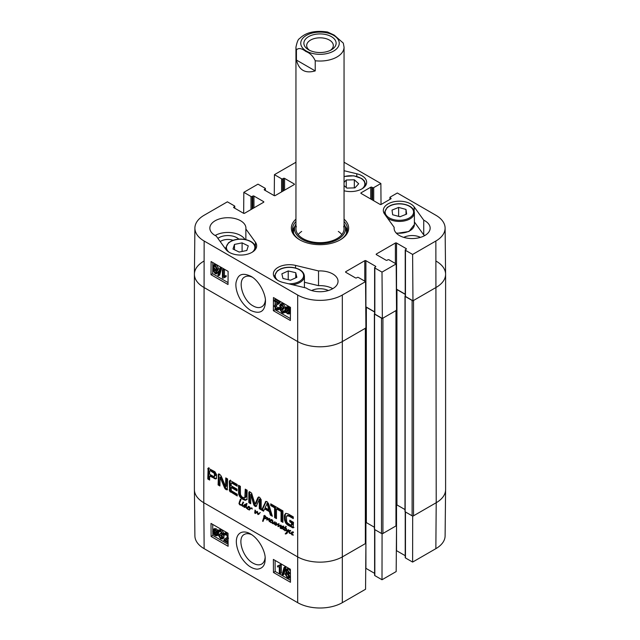<?xml version="1.0" encoding="UTF-8"?>
<svg xmlns="http://www.w3.org/2000/svg" width="640" height="640" viewBox="0 0 640 640"><rect width="100%" height="100%" fill="white"/><g stroke="black" fill="none" stroke-linecap="round" stroke-linejoin="round"><path stroke-width="0.96" d="M228.088 542.936L223.72 540.416L224.664 538.84L226.616 537.952L227.456 536.656L226.112 534.472L225.112 534.328L224.736 535.312L223.84 534.688L224.424 533.384L226.12 533.664L228.032 535.792M224.664 538.84L227.056 537.624M225.888 534.36L224.736 535.312M224.424 533.384L225.56 532.712L228.016 533.536M228.048 538.288L224.928 540.152L228.08 541.976M225.328 539.8L226.056 539.488L228.072 540.648M219.192 535.52L220.592 537.92L221.624 538.032L222.04 537.064L220.024 534.44L220.112 533.616L221.688 533.184L220.52 531.24L219.648 531.136L219.248 531.976L218.376 531.288L218.976 530.208L220.496 530.408L222.584 533.72L221.624 534.808L222.96 537.576L222.344 538.96L220.592 538.744L218.32 535.144L219.192 535.52L220.328 534.848L222.016 537.392M221.416 533.888L221.248 532.952L220.112 533.616M220.4 531.176L219.248 531.976M218.976 530.208L220.112 529.544L221.632 529.744L223.72 533.056L222.752 534.144L224.096 536.912L223.48 538.296L222.344 538.96M223.296 534.032L221.624 534.808M220.328 534.848L219.456 534.48L218.32 535.144M216.56 531.92L216.864 533.56L216.344 535.032L215.136 534.896L214 533.752L216.56 531.92M216.6 532.032L215.136 533.088L216.76 534.44M215.632 533.72L214.496 534.392M215.136 533.088L214 533.752M216.272 531.344L213.704 533.184L213.376 531.52L213.88 530.024L215.12 530.168L216.272 531.344M214.608 529.952L214.592 531.728L213.464 532.392M214.592 531.728L214.832 532.52M217.264 530.624L217.56 533.936L216.856 535.776L215.16 535.568L213.592 534.048L213.008 534.464L212.68 531.128L213.392 529.28L215.112 529.504L216.688 531.04L218.392 529.96L218.712 530.448M218.616 530.576L217.608 531.168M218.608 530.6L217 531.6M218.136 530.936L218.696 533.272L217.992 535.112L216.856 535.776M213.632 534.104L213.008 534.464M213.392 529.28L214.528 528.608L216.24 528.832L217.816 530.376M287.368 570.4L286.304 571.024L287.448 570.448L288.6 572.408L287.472 573L286.304 571.024L286.608 570.344M288.6 572.408L288.296 573.112M287.44 570.36L288.608 572.336L287.472 573M287.2 573.68L288.904 576.592M286.048 574.624L286.44 573.68L287.448 573.808L288.92 576.32L288.536 577.256L287.504 577.128L286.048 574.624L287.184 573.952M285.408 570.544L285.912 569.4L287.424 569.616L289.496 572.928L288.464 573.96L289.816 576.824L289.232 578.184L287.504 577.944L285.152 574.096L285.632 572.864L286.488 572.816L285.408 570.544M285.912 569.4L287.04 568.728L288.56 568.952L290.384 571.072M290.392 573.08L288.464 573.96M289.784 573.48L290.408 574.288M290.432 577.472L289.232 578.184M284.008 567.544L284.712 567.944L282.728 575.184L282.024 574.776L284.008 567.544L285.144 566.88L285.848 567.28L284.712 567.944M285.848 567.28L283.856 574.512L282.728 575.184M279.328 573.088L279.28 566.72L277.552 566.92L277.544 565.952L279.576 565.088L280.136 565.408L280.2 573.592L279.328 573.088M279.496 565.216L277.544 565.952M279.024 565.624L280.712 564.424L281.272 564.744L280.136 565.408M281.272 564.744L281.336 572.92L280.2 573.592M212.72 524.416L212.768 530.264M212.784 532.104L212.792 533.832M212.8 534.136L212.808 535.464L228.096 544.288M275.08 560.416L275.16 571.464L290.448 580.288M273.456 572.464L273.36 559.424L290.368 569.248L290.464 582.28L273.456 572.464L275.16 571.464M211.104 536.464L211.008 523.424L228.016 533.248L228.112 546.28L211.104 536.464L212.808 535.464M265.088 557.744C264.776 560.784 263.632 562.896 261.672 564.072C259.336 565.336 256.48 565.048 253.12 563.2C242.752 557.832 236.656 537.944 244.336 534.432C246.352 533.32 248.8 533.4 251.688 534.68M250.592 534L250.488 533.936C239.56 527.528 230.496 537.176 240.968 557.024C245.896 564.592 251.272 568.64 257.104 569.184C262.488 568.688 265.168 565.352 265.144 559.168C265.872 552.984 259.784 539.256 250.592 534M204.144 548.664L297.672 602.664A31.576 18.232 0 0 0 342.328 602.664L365.568 589.24L365.912 543.296L342.672 556.72A32.064 18.512 180 0 1 297.328 556.72L203.792 502.72A32.064 18.512 180 0 1 194.408 489.744L194.896 535.888A31.576 18.232 0 0 0 204.144 548.664L203.792 502.72A32.064 18.512 180 0 1 194.4 489.624L194.4 274.28A32.064 18.512 180 0 1 203.792 261.192M412.68 515.968L412.616 562.08L405.456 557.944A0.8 0.464 180 0 1 405.216 557.616L405.216 511.824M412.616 562.08L435.856 548.664A31.576 18.232 0 0 0 445.104 535.888L445.592 489.744A32.064 18.512 180 0 1 436.208 502.72L412.96 516.136M382.072 533.648L382.008 579.752L396.176 571.568L396.528 525.624L382.352 533.808M405.216 555.68L396.528 550.664A0.8 0.464 0 0 0 396.336 550.584M382.008 579.752L374.84 575.616A0.8 0.464 180 0 1 374.608 575.288L374.608 529.496M374.608 573.352L365.912 568.336A0.8 0.464 0 0 0 365.728 568.256M220.216 241.576A9.856 5.688 180 0 1 233.04 240.304M294.944 226.24A27.456 15.848 0 0 0 292.72 230.92M347.28 230.92A27.456 15.848 0 0 0 345.056 226.24M295.952 224.016A25.464 14.704 0 0 0 294.936 226.256A25.464 14.704 0 0 0 308.528 241.976A25.464 14.704 0 0 0 338.504 238.952A25.464 14.704 0 0 0 345.064 226.256A25.464 14.704 0 0 0 344.048 224.016M296.328 226.344A24.048 13.888 0 0 0 309.168 241.184A24.048 13.888 0 0 0 337.48 238.328A24.048 13.888 0 0 0 343.672 226.344M341.84 234.608A24.048 13.888 0 0 0 338.32 231.432M301.68 231.432A24.048 13.888 0 0 0 298.16 234.608M424.864 235.496A18.04 10.416 0 0 0 423.736 234.896L414.392 221.952M420.464 237.368A12.664 7.312 0 0 0 403.768 237.368M332.752 288.68A18.04 10.416 0 0 0 318.536 285.664L304.424 282.264M328.344 290.544A12.664 7.312 0 0 0 311.656 290.544M244.928 239.448A18.04 10.416 0 0 0 215.136 235.496M238.792 239.152A12.664 7.312 0 0 0 236.84 237.696A12.664 7.312 0 0 0 217.904 238.368M274.256 300.08L278.944 302.784L277.928 304.4L276.04 305.248L275.12 306.6L276.448 308.792L277.44 308.936L277.84 307.936L278.736 308.56L278.112 309.888L276.416 309.608L274.224 306.056L275.264 304.344L277.728 303.056L274.248 301.048L274.256 300.08L275.392 299.432L280.072 302.136L278.944 302.784M280.072 302.136L278.832 303.424M279.968 302.784L277.928 304.4M276.72 304.928L276.256 305.952L277.816 308.264M278.736 308.56L279.872 307.92L278.976 307.296L277.84 307.936M279.872 307.92L279.248 309.248L278.112 309.888M275.264 304.344L277.672 303.12M277.296 303.424L277.728 303.056M283.44 307.696L282.064 305.28L281.032 305.168L280.592 306.16L282.576 308.792L282.48 309.624L280.88 310.064L282.032 312.024L282.904 312.128L283.328 311.28L284.192 311.96L283.568 313.056L282.048 312.856L279.984 309.528L280.976 308.432L279.672 305.64L280.32 304.232L282.072 304.456L284.312 308.072L283.44 307.696M281.76 305.144L283.712 308.152L282.576 308.792M283.712 308.152L283.616 308.984L282.48 309.624M281.176 309.352L280.88 310.064L282.016 309.424L283.296 311.448M284.192 311.96L285.328 311.32L284.456 310.632L283.328 311.28M285.328 311.32L285.112 311.976M285.008 312.144L283.568 313.056M280.84 308.312L280.44 308.536L280.976 308.432M280.32 304.232L281.456 303.592L283.208 303.808L285.44 307.424L284.312 308.072M287.016 308.096L287.168 310.672M286.04 311.32L285.752 309.664L286.32 308.168L287.52 308.312L288.648 309.448L286.04 311.32M286.32 311.896L288.944 310.024L289.24 311.704L288.696 313.224L287.464 313.072L286.32 311.896L287.456 311.256L289.12 312.648M288.992 310.16L287.456 311.256M285.312 312.624L285.056 309.288L285.808 307.424L287.504 307.624L289.064 309.152L289.656 308.728L290 309.264L289.384 309.712L289.936 312.096L289.184 313.976L287.464 313.752L285.896 312.2L285.312 312.624L285.944 312.264M285.808 307.424L286.944 306.776L288.64 306.984L290.2 308.512M290.456 308.272L289.656 308.728M290.456 309.008L290 309.264M290.456 309.104L289.384 309.712M290.424 313.264L289.184 313.976M215.112 270.2L216.272 272.184M216.272 272.224L215.112 272.808L213.976 270.84L215.128 270.232L216.272 272.224L215.944 272.912M215.088 270.208L213.976 270.84L214.304 270.128M214.872 265.936L216.56 268.912M216.592 268.592L216.168 269.544L215.16 269.424L213.72 266.896L214.128 265.944L215.16 266.072L216.592 268.592M217.168 272.704L216.64 273.864L215.128 273.648L213.08 270.312L214.144 269.272L212.816 266.392L213.448 265.008L215.168 265.248L217.488 269.112L216.968 270.368L216.112 270.408L217.168 272.704L218.304 272.056L216.64 273.864M214.632 268.712L213.496 269.36L214.144 269.272M213.448 265.008L214.584 264.36L216.304 264.608L218.616 268.472L218.104 269.728L216.968 270.368M217.248 269.768L218.304 272.056M218.536 275.72L217.832 275.32L219.952 268.008L220.656 268.416L218.536 275.72L219.672 275.08L221.784 267.768L220.656 268.416M221.784 267.768L221.088 267.368L219.952 268.008M223.344 270.104L223.296 276.528L225.04 276.32L225.032 277.296L222.968 278.176L222.408 277.856L222.472 269.6L223.344 270.104L224.472 269.464L224.424 275.888L223.296 276.528M224.424 275.888L226.176 275.68L225.04 276.32M226.176 275.68L226.168 276.656L225.032 277.296M224.224 277.368L222.968 278.176M224.472 269.464L223.608 268.96L222.472 269.6M275.144 298.52L275.136 299.584M275.12 301.552L275.104 304.44M275.072 308.424L275.064 309.736L290.384 318.576M212.792 262.52L212.704 273.736L228.024 282.576M228.112 271.368L228.016 284.512L211.008 274.696L211.104 261.552L228.112 271.368M211.008 274.696L212.704 273.736M290.464 307.368L290.368 320.512L273.36 310.696L273.456 297.552L290.464 307.368M273.36 310.696L275.064 309.736M265.392 299.936C265.104 303.216 263.904 305.488 261.792 306.768C259.352 308.096 256.48 307.816 253.176 305.936C242.744 300.624 237 280.504 244.808 276.928C246.912 275.752 249.4 275.84 252.264 277.168M250.592 310.384C259.968 314.616 264.928 311.688 265.472 301.584C265.888 294.776 259.64 280.96 250.944 276.328C240.288 271.424 237.848 276.56 236.392 281.216C234.408 286.616 237.888 301.928 250.592 310.384M194.896 228.024L194.408 274.168A32.064 18.512 0 0 0 203.792 287.368L297.328 341.368A32.064 18.512 0 0 0 342.672 341.368L365.912 327.952L365.568 281.608L342.328 295.024A31.576 18.232 180 0 1 297.672 295.024L204.144 241.024A31.576 18.232 180 0 1 194.896 228.024A31.576 18.232 180 0 1 204.144 215.248L227.384 201.824L234.544 205.96A0.8 0.464 0 0 1 234.544 206.616L233.84 207.024A0.8 0.464 180 0 0 233.84 207.68L233.84 207.024M436.208 261.192A32.064 18.512 180 0 1 445.6 274.28A32.064 18.512 180 0 1 436.208 287.368A32.064 18.512 0 0 0 445.592 274.168L445.104 228.024A31.576 18.232 180 0 1 435.856 241.024L412.616 254.44L412.96 300.792L436.208 287.368L413.528 300.464L413.528 515.808L436.208 502.72L435.856 548.664M412.96 300.792L405.456 296.456A0.8 0.464 180 0 1 405.216 296.128L405.216 249.984A0.8 0.464 0 0 0 405.456 250.304L412.616 254.44M405.216 294.192L396.528 289.168A0.8 0.464 0 0 0 396.368 289.104M382.352 318.464L396.528 310.28L396.176 263.936L382.008 272.112L382.352 318.464L374.84 314.128A0.8 0.464 180 0 1 374.608 313.8L374.608 267.656A0.8 0.464 0 0 0 374.84 267.984L382.008 272.112M374.608 311.864L365.912 306.84A0.8 0.464 0 0 0 365.752 306.776M318.536 270.936A18.04 10.416 180 0 1 338.04 281.32A18.04 10.416 180 0 1 326.184 291.096A18.04 10.416 180 0 1 306.208 288.024L283.224 282.496A16.032 9.256 180 0 1 273.36 273.952A16.032 9.256 180 0 1 295.56 265.408L318.536 270.936L318.536 285.664M423.736 220.168A18.04 10.416 180 0 1 430.152 228.136A18.04 10.416 180 0 1 412.112 238.552A18.04 10.416 180 0 1 394.08 228.136A18.04 10.416 180 0 1 394.136 227.288L384.56 214.024A16.032 9.256 180 0 1 383.328 210.464A16.032 9.256 180 0 1 396.216 201.384A16.032 9.256 180 0 1 414.16 206.904L423.736 220.168L423.736 234.896M394.136 227.288L394.136 228.976M344.048 170.712L356.776 173.776A16.032 9.256 180 0 1 366.64 182.32A16.032 9.256 180 0 1 344.44 190.864L344.048 190.768M245.864 228.976L255.44 242.248A16.032 9.256 180 0 1 256.672 245.808A16.032 9.256 180 0 1 243.784 254.888A16.032 9.256 180 0 1 225.84 249.368L216.264 236.096A18.04 10.416 180 0 1 209.848 228.136A18.04 10.416 180 0 1 227.888 217.72A18.04 10.416 180 0 1 245.92 228.136A18.04 10.416 180 0 1 245.864 228.976L245.864 239.632M344.048 221.472A27.456 15.848 180 0 1 347.456 229.12A27.456 15.848 180 0 1 339.832 240.08M300.168 240.08A27.456 15.848 180 0 1 292.544 229.12A27.456 15.848 180 0 1 295.952 221.472M295.952 219.136A28.656 16.544 0 0 0 299.736 239.832A28.656 16.544 0 0 0 340.264 239.832A28.656 16.544 0 0 0 344.048 219.136M274.272 195.656L274.432 174.664L281.592 178.8A0.8 0.464 0 0 0 282.728 178.8L283.44 178.392A0.8 0.464 180 0 1 284.568 178.392L294.208 183.952A0.8 0.464 180 0 1 294.208 184.608L275.216 195.568A0.8 0.464 180 0 1 274.088 195.568L264.448 190.008A0.8 0.464 180 0 1 264.448 189.352L265.16 188.944A0.8 0.464 0 0 0 265.16 188.288L257.992 184.152L243.824 192.336L250.984 196.472A0.8 0.464 0 0 0 252.12 196.472L252.832 196.064A0.8 0.464 180 0 1 253.96 196.064L263.6 201.624A0.8 0.464 180 0 1 263.6 202.28L244.608 213.248A0.8 0.464 180 0 1 243.472 213.248L233.84 207.68M365.568 281.608L358.408 277.472A0.8 0.464 0 0 0 357.272 277.472L356.56 277.88A0.8 0.464 180 0 1 355.432 277.88L345.792 272.32A0.8 0.464 180 0 1 345.792 271.664L364.784 260.696A0.8 0.464 180 0 1 365.912 260.696L375.552 266.264A0.8 0.464 180 0 1 375.552 266.92L374.84 267.328A0.8 0.464 0 0 0 374.608 267.656M396.176 263.936L389.016 259.8A0.8 0.464 0 0 0 387.88 259.8L387.168 260.208A0.8 0.464 180 0 1 386.04 260.208L376.4 254.64A0.8 0.464 180 0 1 376.4 253.992L395.392 243.024A0.8 0.464 180 0 1 396.528 243.024L406.16 248.592A0.8 0.464 180 0 1 406.16 249.24L405.456 249.656A0.8 0.464 0 0 0 405.216 249.984M389.912 199.392L389.912 197.456A0.8 0.464 0 0 1 390.144 197.128L397.312 192.992L435.856 215.248A31.576 18.232 180 0 1 445.104 228.024M389.912 197.456A0.8 0.464 0 0 0 390.144 197.784L390.856 198.192A0.8 0.464 180 0 1 390.856 198.848L381.216 204.408A0.8 0.464 180 0 1 380.088 204.408L361.096 193.448A0.8 0.464 180 0 1 361.096 192.792L370.736 187.224A0.8 0.464 180 0 1 371.864 187.224L372.576 187.632A0.8 0.464 0 0 0 373.712 187.632L380.872 183.504L381.032 204.488M344.048 162.24L380.872 183.504M274.432 174.664L295.952 162.24M243.664 213.328L243.824 192.336M242.096 242.872L248.272 245.888L246.8 250.504L239.168 252.056L233 249.04L234.472 244.424L242.096 242.872L242.096 251.456M234.472 244.424L234.472 249.76M295.752 272.704L296.856 277.328L290.504 280.216L282.96 278.456L281.864 273.832L288.216 270.944L295.752 272.704L295.752 277.832M288.216 270.944L288.216 279.68M406 209.432L406.64 214.08L400.016 216.752L392.664 214.752L392.016 210.104L398.64 207.424L406 209.432L406 214.344M400.192 216.688L398.464 216.336M398.64 207.424L398.64 216.264M344.048 182.416L346.256 180L354.328 179.784L358.696 183.744L354.928 187.88L346.856 188.088L344.048 185.544M354.328 179.784L354.328 187.896M346.256 180L346.256 187.544M247.272 508.168L247.408 507.752L246.912 507.88L247.384 508.096M245.416 505.176L244.584 505.44L244.408 507.128L245.568 506.528L245.416 505.176L246.376 503.552L246.84 503.88L246.184 507.64L246.912 507.888L248.576 506.312L249.12 506.656L249.2 507.216L247.408 507.752A8.912 5.144 60 0 1 247.448 507.76L247.312 508.216M248.376 507.232L249.16 506.72M247.704 507.352L249.08 506.608M247.92 507.84L248.408 507.24M249.2 507.216L248.752 507.632M247.832 507.216L248.256 506.4M247.136 507.784L247.824 507.384M244.408 507.128L246.392 506.056L246.264 504.688M245.256 506.632L246.416 506.04M245.696 505.576L246.552 505.08M245.632 506.112L246.48 505.616M246.176 504.008L246.736 503.688M245.792 505.216L247.024 503.52M247.28 508.232L247.968 509.128L249.168 509.336L247.944 509.448L245.656 507.168L244.032 507.216L244.16 505.016L245.232 504.384L245.712 505.008M244.448 504.648L245.032 504.312M244.16 505.016L245.304 504.16M244.696 505.52L245.016 504.528M243.84 506.008L244.488 505.632M243.768 506.488L244.296 506.184M244.376 507.464L245.224 506.968L244.88 506.72M245.968 507.04L245.224 506.968M246.416 508.264L246.92 507.968M249.168 509.336L249.88 507.312L250.096 508.216L252.08 508.2L252.136 509.12L251.816 508.288L250.816 508.352L249.152 510.064L250.264 508.12M249.48 509.368L249.896 509.12M248.992 509.84L249.688 509.44M249.152 510.064L249.56 509.824M251.664 507.856L249.952 509M260.28 512.56L258.08 514.544L256.888 512.288L255.304 513.504L254.728 512.928L255.048 510.064L255.584 510.68L255.224 512.872L257.04 511.352L257.608 511.824L257.84 514.072L260.128 512.632M257.84 514.072L259.984 512.736M255.224 512.872L257.28 511.416M255.592 512.704L256.76 511.976M254.728 512.928L255.208 512.656M254.984 513.32L255.832 512.832L255.584 512.44M256.888 512.288L257.6 511.88M256.96 512.872L257.424 512.6M257.824 514.44L258.672 513.944L258.28 513.624M259.2 513.976L258.08 514.544L258.672 513.944M292.456 532.68L293.24 532.168M291.784 532.808L293.16 532.056M291.104 533.936L291.584 532.24L292.912 531.872L293.288 532.664L291.352 533.616L293.44 535.064L292.024 534.896L291.376 533.776M292 533.288L292.488 532.688L291.472 533.28M293.288 532.664L292.84 533.08M291.92 532.664L292.336 531.848M290.984 533.608L289.208 532.992L288.776 531.76L290.088 530.384L290.544 531.12L289.704 531.144L289.24 532.408L290.928 533.28L291.824 532.824M291.016 533.288L291.496 533.184M291.92 533.088L291.384 533.384M290.416 530.704L289.704 531.144M289.648 531.192L289.968 530.416M288.776 531.76L289.536 531.32M289.432 530.592L290.088 530.384M289.76 533.424L290.184 533.176M269.28 521.688L269.032 519.176L266.776 520L267.288 517.504L267.752 518L267.28 519.536L269.144 518.664L269.512 519.232L269.4 521.616M268.344 518.896L269.08 518.392M267.024 518.536L267.712 518.136M266.68 519.496L267.424 519.072M266.776 520L267.528 519.008M266.912 520.104L267.632 519.512M269.048 519.208L267.968 519.752M269.888 518.68L268.936 519.168M268.792 520.512L269.312 520.208M271.144 520.376L271.928 519.864M270.472 520.504L271.848 519.752M272.48 522.552L270.712 522.592L269.688 521.032L270.272 519.936L271.6 519.568L271.976 520.36L270.16 520.976L270.128 521.672L271.264 522.424L272.56 522.216M270.688 520.984L271.176 520.384L270.16 520.976M271.976 520.36L271.528 520.776M269.688 521.032L270.544 520.528M270.608 520.36L271.032 519.544M270.648 521.136L270.536 520.536M278.24 525.024L278.8 524.704L278.432 526.104L280.488 525.112L281.224 525.424L280.376 528.48L280.736 525.496L277.944 526.56L278.264 524.232L275.768 525.328L275.432 525.088L276.44 523.968M275.768 525.328L276.616 524.84L276.288 524.6M275.84 525.336L276.616 524.84M275.928 525.328L276.696 524.848M278.04 524.272L276.784 524.832M278.696 523.984L277.528 524.568M279.112 523.744L277.952 524.312M278.304 524.624L278.808 524.336M277.944 526.56L278.784 525.984M278.472 526.616L279.32 526.12L278.792 526.072M280.232 525.68L279.32 526.12M280.736 525.496L281.144 525.264M280.432 526.24L281.208 525.784M280.152 527.008L280.896 526.576M280.112 527.688L280.672 527.36M278.608 526.072L279.896 525.264M279.456 525.584L280.056 525.192L279.456 525.584M275.432 525.088L275.976 522.392L276.576 523.184L276.184 524.616L278.496 523.744L278.792 524.728M276.448 523.816L274.616 524.512L276.464 523.768M275.592 524.456L276.4 523.992M274.616 524.512L274.072 523.536L272.8 523.384M273.424 523.816L274.272 523.32L273.224 523.136M274.928 523.048L274.272 523.32M274.072 523.536L274.568 523.248M275.104 524.64L275.632 524.336M272.072 522.496L272.824 520.608L272.528 523.28L273.344 523.344L274.88 521.704L274.552 523.864L275.176 524.192M274.304 522.448L273.896 522.96M273.344 523.344L274.744 522.472M272.208 521.744L272.904 521.344M272.128 522.208L272.672 521.896M273.08 522.16L272.488 522.504M272.368 523.624L272.176 522.68M286.176 530.728L284.52 530.36L284.872 527.936L283.904 527.384L285.096 527.576L285.976 526.216L285.624 527.848L286.52 528.664M287.008 531.64L288.232 529.672L288.744 530.016L287.184 532.92L286.256 533.816L285.208 533.856L287.04 531.792L286.504 529.44M286.152 529.648L285.424 528.192L285.808 527.968M287.04 531.792L287.856 531.152M286.336 533.016L287.888 531.296M285.544 534.008L287.184 532.528M285.208 533.856L286.48 533.16M285.744 533.976L286.392 533.52M287.104 533.32L286.6 533.488M286.408 528.736L287.328 531.496L288.728 529.992M285.096 527.576L286.232 526.688M284.208 527.896L284.904 527.496M284.872 527.936L285.72 527.448L285.064 527.408M284.616 528.376L285.72 527.448M285.16 529.048L285.472 527.888M284.312 529.536L284.848 529.224M284.984 530.808L285.408 530.568M285.424 528.192L284.744 529.928L285.664 530.584M241.944 505.176L239.632 504.728L238.96 503.464L240.336 499.264L240.944 499.68L239.584 503.016L239.656 504.28L242.424 504.832M240.68 499.304L240.152 499.616L240.624 499.248M240.208 499.744L240.768 499.424M240.296 501.008L241.056 499.256M239.44 501.504L240.256 501.032M238.96 503.464L239.568 503.112M239.632 504.728L240.088 504.456M240.04 504.952L240.592 504.632M240.816 505.152L241.32 504.864M242.232 504.8L241.816 505.048M241.352 505.312L241.84 505.056M242.368 505.512L243.776 505.608L243.032 506.36L241.96 505.664L242.368 505.512A4.44 2.56 60 0 1 242.368 505.432L242.408 505.488M242.408 506.224L243.152 505.792M243.888 505.864L243.256 505.736M243.776 505.608L243.544 506.016M242.192 505.208L242.584 502.864L243.072 503.312L242.384 505.104M242.288 503.368L242.896 503.016M243.512 502.6L243.024 501.984L243.624 502.488M282.896 526.872L281.504 528.144L282.352 528.432L283.6 526.792L283.16 528.64L283.888 529.704M281.704 528.592L283.584 527.44M283.2 527.944L282.568 528.304M283.184 526.312L282.336 526.808L283.176 526.336M282.72 527.176L283.256 526.864M283.904 529.592L283.384 529.728L282.752 528.624L281.472 528.776L281.168 527.976L281.928 526.36L282.864 526.12L283.296 526.656M281.328 526.96L282.4 526.192M282.024 527.488L282.176 526.464M281.168 527.976L281.616 527.72M283.008 528.48L282.32 528.288M283.216 528.352L282.68 528.664M283.384 529.728L283.832 529.472M266.152 517.976L265.84 516.84L263.848 516.488L263.776 515.84L265.112 515.864L266.856 517.952L265.552 518.744L264.08 518.624L262.984 521.48L262.608 521.136L264.112 516.464L264.592 516.84L264.136 518.264L266.784 517.616M263.928 517L264.448 516.704M263.76 517.672L264.456 517.272M263.552 517.976L264.344 517.504M263.696 517.888L264.312 517.536M264.04 518.96L264.304 518.288L263.448 518.784M263.184 519.448L263.912 519.024M262.856 520.16L263.88 519.328M262.864 520.28L263.656 519.824M262.608 521.136L263.32 520.728M263.968 518.832L264.592 518.328M264.368 518.688L264.936 518.36M265.552 518.744L266.4 518.256L265.216 518.2M267.36 517.904L266.4 518.256M264.696 515.992L264.624 515.352M264.664 516.256L265.232 515.936M266.248 517.824L266.76 517.528M365.64 327.872A1 0.576 180 0 1 365.352 328.28L342.672 341.368A32.064 18.512 180 0 1 297.328 341.368L203.792 287.368A32.064 18.512 180 0 1 194.4 274.28M365.352 328.28L365.352 543.624L342.672 556.72A32.064 18.512 180 0 1 297.328 556.72L203.792 502.72L204.144 241.024M240.456 494.528L241.832 496.912L244.792 498.016L245.264 489.152L247.128 490.232L246.976 499.064L245.44 500.304L242.816 499.328L240.216 497.288L238.664 494.272L238.512 485.256L240.384 486.336L240.456 494.528M281.048 509.816L282.92 510.896L282.92 522.352L281.048 521.272L281.048 509.816M261.616 510.048L262.464 509.56L266.2 501.424L265.352 501.912L266.984 501.568L268.608 503.8L272.352 516.248L270.376 515.112L269.36 511.632L264.584 508.872L263.576 511.184L261.616 510.048L265.824 501.384M225.496 486.368L225.784 477.904L227.592 478.952L227.232 489.92L225.256 489.016L224.52 487.808L220.112 477.352L219.912 485.976L218.104 484.928L218.472 473.952L219.616 474.216L221.184 476.032L225.496 486.368M225.624 486.536L226.632 485.944L226.632 478.4M220.184 477.448L220.864 476.848M231.16 487.472L231.304 490.688L237.24 494.264L237.24 495.976L229.656 491.24L229.288 481.568L229.632 480.576L230.208 480.536L237.184 484.488L237.184 486.208L231.824 483.112L231.16 483.32L231.16 485.76L237.04 489.152L237.04 490.872L231.16 487.472L232.008 486.984L237.04 489.888M216.664 477.128L215.824 479L209.656 476L209.656 480.056L207.792 478.976L208.128 468.16L214.92 471.72L216.576 474.712L216.664 477.128M259.304 499.504L256.424 505.808L255.936 506.544L255 506.36L253.776 504.808L250.808 494.552L250.696 503.744L248.824 502.664L248.824 492.584L249.52 491.68L251.624 493.136L255 504.192L257.832 497.752L258.6 496.976L259.576 497.288L261.184 499.72L261.184 509.8L259.304 508.72L259.304 499.504L260.16 499.016L259.16 499.384M259.912 498.952L259.056 499.44M249.112 491.792L249.52 491.68M255 504.192L256.128 503.432L258.816 496.992M280.352 511.128L276.472 508.888L276.472 518.624L274.6 517.552L274.6 507.808L270.736 505.576L270.736 503.856L280.352 509.408L280.352 511.128M291.232 525.416L291.64 522.92L289.792 521.848L289.792 520.232L293.504 522.376L293.136 527.904L287.952 525.256L285.64 523.016L284.536 520.176L284.376 516.088L284.592 514.808L285.952 513.344L288.352 514.032L293.28 516.872L293.28 518.592L288.872 516.048L286.672 516.024L286.408 516.776L286.664 521.592L287.472 523.016L291.232 525.416M285.408 513.584L285.952 513.344M287.944 515.224L286.672 516.024M291.48 525.392L292.472 524.696L292.488 522.424L290.64 521.36L290.64 520.72M288.872 516.048L289.72 515.552L287.528 515.536M293.28 517.608L289.72 515.552M284.592 514.808L285.936 513.352M284.376 516.088L285.224 515.6L285.44 514.32M284.36 518.784L285.216 518.288L285.224 515.6M284.536 520.176L285.384 519.688L285.216 518.288M285.64 523.016L286.488 522.528L285.384 519.688M286.544 524.168L287.392 523.672L286.488 522.528M287.952 525.256L288.8 524.76L287.392 523.672M292.168 527.688L293.016 527.2L288.8 524.76M293.992 527.416L293.016 527.2M289.792 521.848L290.64 521.36M291.64 522.92L292.488 522.424M291.64 525.04L292.488 524.552M291.624 525.184L292.472 524.696M280.352 510.144L277.32 508.4L276.472 508.888M270.736 505.576L271.584 505.088L271.584 504.352M274.6 507.808L275.448 507.32L271.584 505.088M274.6 517.552L275.448 517.056L275.448 507.32M276.472 517.648L275.448 517.056M259.368 499.84L260.16 499.016M259.304 508.72L260.16 508.232L260.224 499.344M261.184 508.824L260.16 508.232M257.832 497.752L258.688 497.264M255.856 503.696L255.216 504.064M248.824 492.584L249.728 491.704M248.824 502.664L249.672 502.176L249.672 492.096M250.688 502.76L249.672 502.176M250.952 494.76L251.512 494.12M253.776 504.808L254.624 504.312L251.8 494.272M254.024 505.368L254.872 504.88L254.624 504.312M255 506.36L255.856 505.872L254.872 504.88M256.792 506.048L255.856 505.872M214.432 476.608L214.408 473.456L210.016 470.536L210.864 470.048L209.656 471L209.656 474.28L213.856 476.648L215.552 475.512L215.256 472.968L210.864 470.048M210.128 470.584L210.984 470.096M213.376 472.464L214.224 471.968M213.512 472.56L214.368 472.064M213.824 472.776L214.672 472.288M214.408 473.456L215.256 472.968M214.704 474.36L215.552 473.872M214.76 475.224L215.608 474.736M214.76 475.408L215.608 474.92M214.744 475.592L215.6 475.104M214.704 476L215.552 475.512M207.832 468.616L208.984 467.672M207.792 468.912L208.68 468.12M207.792 478.976L208.64 478.488L208.64 468.416M209.656 479.072L208.64 478.488M209.656 476L210.512 475.504L215.16 478.192L214.312 478.68M216.672 478.504L215.16 478.192M231.32 482.984L232.672 482.624L231.824 483.112M237.184 485.224L232.672 482.624M229.288 481.568L230.48 480.08M229.344 490.408L230.2 489.912L230.144 481.08M229.656 491.24L230.504 490.752L230.2 489.912M230.184 491.856L231.032 491.368L230.504 490.752M230.48 492.08L231.032 491.368M237.24 495L231.328 491.584M218.104 474.904L219.04 473.976M218.104 484.928L218.952 484.44L218.952 474.408M219.912 484.992L218.952 484.44M220.032 477.336L220.832 476.872M220.336 477.76L221.032 476.952M224.52 487.808L225.376 487.312L221.184 477.264M225.256 489.016L226.104 488.52L225.376 487.312M226.12 489.688L226.968 489.2L226.104 488.52M227.512 489.408L226.968 489.2M225.784 486.432L226.632 485.944M267.144 503.848L265.064 507.608L268.88 509.808L267.144 503.848L268 503.36L266.952 503.568M268.88 509.808L269.728 509.32L268 503.36M266.808 503.656L267.656 503.16M263.92 510.4L262.464 509.56M264.584 508.872L265.44 508.384L270.216 511.144L269.36 511.632M270.376 515.112L271.232 514.624L270.216 511.144M271.992 515.064L271.232 514.624M281.048 521.272L281.896 520.784L281.896 510.304M282.92 521.368L281.896 520.784M238.512 492.688L239.368 492.2L239.368 485.744M238.664 494.272L239.52 493.776L239.368 492.2M239.376 496.12L240.232 495.632L239.52 493.776M240.216 497.288L241.064 496.8L240.232 495.632M241.136 498.184L241.984 497.688L241.064 496.8M242.816 499.328L243.672 498.84L241.984 497.688M244.504 500.128L245.36 499.632L243.672 498.84M245.44 500.304L246.288 499.816L245.36 499.632M247.112 499.6L246.288 499.816M245.208 497.256L246.056 496.76L246.112 489.64M244.792 498.016L246.056 496.76M445.6 274.28L445.6 489.624A32.064 18.512 180 0 1 436.208 502.72L435.856 241.024M412.68 300.624A1 0.576 180 0 1 412.112 300.464L412.112 515.808A1 0.576 0 0 0 413.528 515.808M412.112 515.808L405.168 511.8L405.168 511.312M404.992 509.568L396.952 504.928A1 0.576 0 0 0 396.248 504.76M396.248 310.2A1 0.576 180 0 1 395.96 310.608L395.96 525.952A1 0.576 0 0 0 396.248 525.544L396.248 310.44M395.96 525.952L382.92 533.48L382.92 318.136L395.96 310.608M382.072 318.296A1 0.576 180 0 1 381.504 318.136L381.504 533.48A1 0.576 0 0 0 382.92 533.48M381.504 533.48L374.56 529.472L374.56 528.984M374.384 527.24L366.344 522.6A1 0.576 0 0 0 365.64 522.432M365.352 543.624A1 0.576 0 0 0 365.64 543.216L365.64 328.112M374.608 313.608L374.56 314.128L381.504 318.136M365.76 307.088A1 0.576 180 0 1 366.344 307.256L374.608 312.024M405.216 295.936L405.168 296.456L412.112 300.464M396.368 289.416A1 0.576 180 0 1 396.952 289.584L405.216 294.352M315.232 70.904C305.216 73.776 298.952 70.16 296.432 60.056L296.432 49.904C298.512 47.712 301.64 48.232 305.832 51.464C310.016 53.064 313.144 56.168 315.232 60.76L315.232 70.904L296.432 60.056M315.232 60.76A24.048 13.888 180 0 0 344.048 47.152L343.312 43.128L334.168 35.096L327.536 32C314.992 30.2 305.64 32.432 299.472 38.68C298.232 39.056 297.056 41.88 295.952 47.152L295.952 228.792M309.68 50.384A13.32 7.688 180 0 1 306.68 45.52A13.32 7.688 180 0 1 320 37.824A13.32 7.688 180 0 1 333.32 45.52A13.32 7.688 180 0 1 330.32 50.384M308.6 49.808A16.128 9.312 0 0 0 331.4 49.808A16.128 9.312 0 0 0 331.4 36.64A16.128 9.312 0 0 0 308.6 36.64A16.128 9.312 0 0 0 308.6 49.808L308.6 49.808M226.648 537.784L225.512 538.448M227.256 532.992L226.12 533.664M221.728 537.256L220.592 537.92M221.384 533.04L220.256 533.704M221.632 529.744L220.496 530.408M223.72 533.056L222.584 533.72M224.096 536.912L222.96 537.576M216.272 534.224L215.136 534.896M214.512 530.856L213.376 531.52M218.544 532.064L217.416 532.728M218.696 533.272L217.56 533.936M216.24 528.832L215.112 529.504M288.64 576.456L287.504 577.128M288.56 568.952L287.424 569.616M290.392 572.408L289.496 572.928M290.424 576.472L289.816 576.824M297.672 295.024L297.672 602.664M396.528 504.784L396.528 550.664M405.456 511.96L405.456 557.944M365.912 522.456L365.912 568.336M374.84 529.632L374.84 575.616M342.328 295.024L342.328 602.664M347.176 231.368A27.28 15.752 0 0 0 345.2 226.68M294.8 226.68A27.28 15.752 0 0 0 292.824 231.368M346.4 233.464A26.488 15.296 0 0 0 346.08 229.52L345.064 226.256M294.936 226.256L293.92 229.52A26.488 15.296 0 0 0 293.6 233.464M276.256 305.952L275.12 306.6M277.576 308.144L276.448 308.792M277.472 303.2L276.344 303.84M281.728 305.512L280.592 306.16M283.104 307.912L281.968 308.552M283.168 311.376L282.032 312.024M283.208 303.808L282.072 304.456M286.888 309.024L285.752 309.664M288.6 312.432L287.464 313.072M288.64 306.984L287.504 307.624M289.504 307.64L288.376 308.288M290.432 311.816L289.936 312.096M216.248 272.168L215.112 272.808M216.296 268.776L215.16 269.424M214.848 266.248L213.72 266.896M216.304 264.608L215.168 265.248M218.616 268.472L217.488 269.112M295.56 265.408L295.56 268.008M414.16 206.904L414.16 211.16M356.776 173.776L356.776 176.376M255.44 242.248L255.44 246.504M294.208 184.608L294.208 183.952M264.448 190.008L264.448 189.352M265.16 190.416L265.16 188.944M281.592 191.888L281.592 178.8M282.728 191.232L282.728 178.8M283.44 190.824L283.44 178.392M284.568 190.168L284.568 178.392M376.4 254.64L376.4 253.992M395.392 263.48L395.392 243.024M396.528 289.168L396.528 243.024M406.16 249.24L406.16 248.592M405.456 296.456L405.456 250.304M263.6 202.28L263.6 201.624M234.544 208.088L234.544 206.616M250.984 209.56L250.984 196.472M252.12 208.912L252.12 196.472M252.832 208.496L252.832 196.064M253.96 207.848L253.96 196.064M345.792 272.32L345.792 271.664M364.784 281.152L364.784 260.696M365.912 306.84L365.912 260.696M375.552 266.92L375.552 266.264M374.84 314.128L374.84 267.984M361.096 193.448L361.096 192.792M370.736 199.008L370.736 187.224M371.864 199.664L371.864 187.224M372.576 200.072L372.576 187.632M373.712 200.728L373.712 187.632M390.144 199.256L390.144 197.784M390.856 198.848L390.856 198.192M229.024 252.184A14.232 8.216 180 0 1 237.584 239.424A14.232 8.216 180 0 1 254.632 248.936A14.232 8.216 180 0 1 252.264 252.184M255.544 249.216A15.032 8.68 0 0 0 255.672 248.096C255.2 243.504 251.28 240.568 243.928 239.296C239.584 238.768 235.592 239.248 231.944 240.72L228.52 242.736L225.608 248.096A15.032 8.68 0 0 0 225.736 249.224M277.768 280.328A14.232 8.216 180 0 1 283.96 268A14.232 8.216 180 0 1 303.416 274.216A14.232 8.216 180 0 1 288.608 283.792M292.512 284.736A15.032 8.68 0 0 0 304.424 276.24C303.944 271.648 300.032 268.712 292.68 267.44C288.336 266.912 284.344 267.392 280.696 268.864L277.264 270.88L274.36 276.24A15.032 8.68 0 0 0 274.488 277.36M393.296 219.528A14.232 8.216 180 0 1 391.248 205.352A14.232 8.216 180 0 1 413.536 211.416A14.232 8.216 180 0 1 393.296 219.528M387.48 218.072A15.032 8.68 0 0 0 392.952 220.6A15.032 8.68 0 0 0 414.392 212.752C413.92 208.16 410 205.224 402.648 203.952C398.304 203.424 394.312 203.896 390.664 205.376L387.232 207.392L384.328 212.752A15.032 8.68 0 0 0 384.456 213.872M414.392 212.752L414.392 224.536A15.032 8.68 180 0 1 396.184 233.016M344.048 176.664A14.232 8.216 180 0 1 361.336 178.552A14.232 8.216 180 0 1 362.232 188.696M365.512 185.728A15.032 8.68 0 0 0 365.64 184.608L364.272 180.816L361.856 178.592L353.896 175.808L344.048 176.48M245.648 505.928L246.496 505.432M250.816 508.352L251.624 507.888M254.856 511.448L255.496 511.072M268.888 519.832L269.472 519.496M276.6 525.048L277.448 524.56M278.056 525.552L278.704 525.184M280.528 525.544L281.104 525.208M280.128 527.352L280.752 526.992M279.208 525.68L279.96 525.248M275.768 524.016L276.504 523.592M240.424 505.04L240.944 504.744M263.824 517.32L264.568 516.888M263.032 519.816L263.808 519.368M262.736 520.696L263.496 520.256M284.336 517.504L285.184 517.016M251.048 495.064L251.896 494.576M253.584 504.168L254.432 503.68M229.288 489.688L230.144 489.2M242.04 498.848L242.896 498.36M243.6 499.744L244.448 499.256M245.264 496.288L246.112 495.8M245.248 496.76L246.096 496.264M374.56 314.128L374.56 529.472M366.344 307.256L366.344 522.6M405.168 296.456L405.168 511.8M396.952 289.584L396.952 504.928M296.432 49.904A24.048 13.888 180 0 1 295.952 47.152M333.608 35.368A19.24 11.104 180 0 1 324.976 53.952A19.24 11.104 180 0 1 301.416 40.352A19.24 11.104 180 0 1 333.608 35.368M227.4 538.856L228.536 538.192M285.632 572.864L286.768 572.2M265.448 300.768L265.448 301.584M265.392 190.552L265.392 188.616M234.784 208.224L234.784 206.288M225.608 248.096L225.608 249.048M255.672 248.096L255.672 249.032M274.36 276.24L274.36 277.176M304.424 276.24L304.424 287.6M384.328 212.752L384.328 213.68M414.392 224.536L408.984 231.488L396.544 233.392M365.64 184.608L365.64 185.536M248.976 506.488L248.12 506.984M249.408 506.656L248.552 507.144M248.28 507.224L247.432 507.72M245.936 506.48L245.088 506.976M250.312 509.016L249.456 509.504M251.176 508.072L250.328 508.568M258.832 513.584L257.976 514.08M256.304 512.32L255.448 512.808M293.056 531.944L292.208 532.432M293.488 532.104L292.64 532.6M292.368 532.68L291.512 533.168M290.656 530.552L289.808 531.04M269.328 518.888L268.472 519.376M271.744 519.64L270.896 520.128M272.176 519.8L271.328 520.296M271.056 520.376L270.2 520.864M278.704 523.872L277.856 524.36M279.68 525.464L278.832 525.96M283.336 527.872L282.48 528.368M283.024 528.08L282.176 528.568M283.672 526.088L282.816 526.576M283.832 526.112L282.984 526.6M283.56 528.152L282.704 528.648M264.496 517.464L263.64 517.96M264.864 518.16L264.016 518.648M255.984 503.664L255.136 504.16M251.56 494.048L250.712 494.544M259.96 498.904L259.104 499.392M226.576 486.064L225.728 486.56M267.72 503.088L266.872 503.576M374.384 313.88L374.384 529.224M404.992 296.208L404.992 511.552M344.048 47.152L344.048 228.792"/></g></svg>
